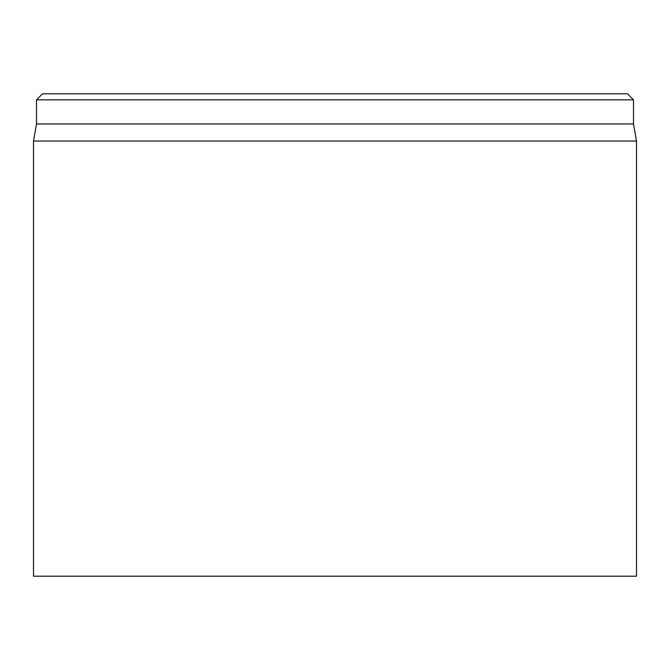 <?xml version="1.0" encoding="UTF-8"?>
<svg xmlns="http://www.w3.org/2000/svg" width="670" height="670" viewBox="0 0 670 670"><rect width="100%" height="100%" fill="white"/><g stroke="black" fill="none" stroke-linecap="round" stroke-linejoin="round"><path stroke-width="1" d="M33.5 141.052L33.5 576.2L636.5 576.2L636.5 141.052L33.5 141.052L36.515 123.95L633.485 123.95L633.485 99.83L627.455 93.8L42.545 93.8L36.515 99.83L633.485 99.83M36.515 123.95L36.515 99.83M633.485 123.95L636.5 141.052"/></g></svg>
